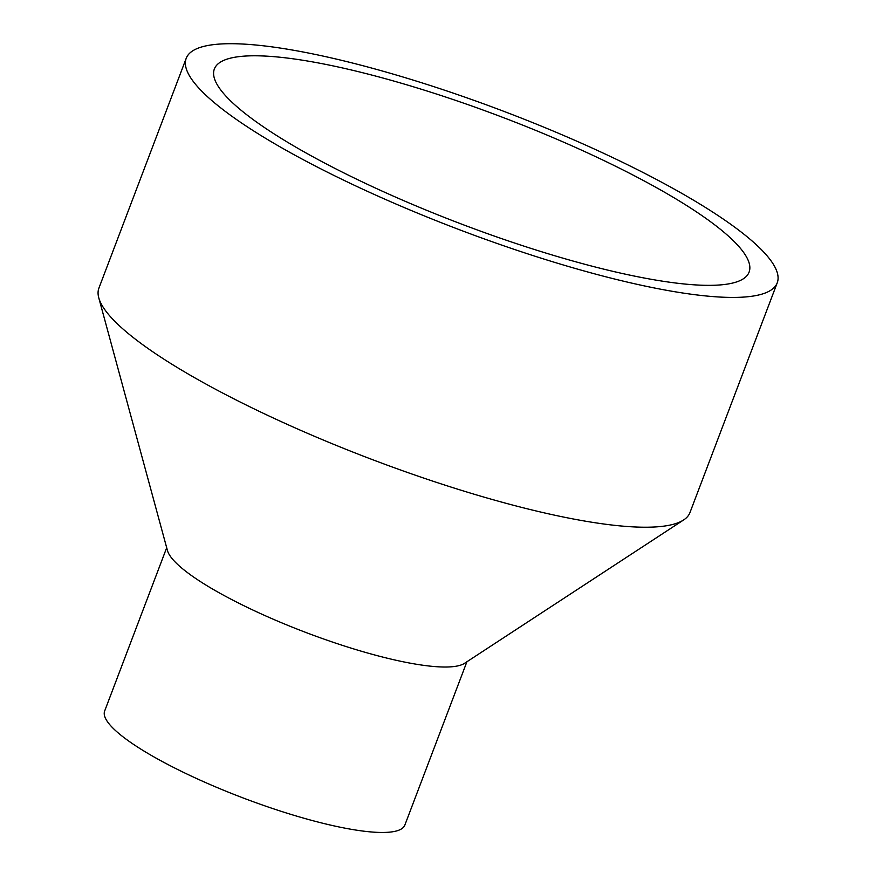 <?xml version="1.0" encoding="UTF-8"?>
<svg xmlns="http://www.w3.org/2000/svg" width="876" height="876" viewBox="0 0 876 876"><rect width="100%" height="100%" fill="white"/><g stroke="black" fill="none" stroke-linecap="round" stroke-linejoin="round"><path stroke-width="1.31" d="M565.907 136.437A316.116 63.214 -159.2 0 1 777.242 282.817A316.116 63.214 -159.2 0 1 459.276 229.665A316.116 63.214 -159.2 0 1 186.216 58.309A316.116 63.214 -159.2 0 1 565.907 136.437M777.242 282.817L689.949 512.613A316.116 63.214 -159.2 0 1 683.641 519.95A316.116 63.214 -159.2 0 1 371.982 459.462A316.116 63.214 -159.2 0 1 98.758 297.774A316.116 63.214 -159.2 0 1 98.922 288.105L186.216 58.309M557.892 139.689A286.014 57.192 -159.2 0 1 749.09 272.129A286.014 57.192 -159.2 0 1 461.411 224.037A286.014 57.192 -159.2 0 1 214.357 68.996A286.014 57.192 -159.2 0 1 557.892 139.689M466.897 661.774L404.865 825.05A160.571 32.105 -159.2 0 1 243.364 798.047A160.571 32.105 -159.2 0 1 104.66 711.016L166.692 547.73M683.641 519.95L464.521 663.329A160.571 32.105 -159.2 0 1 306.217 632.603A160.571 32.105 -159.2 0 1 167.436 550.467L98.758 297.774"/></g></svg>
